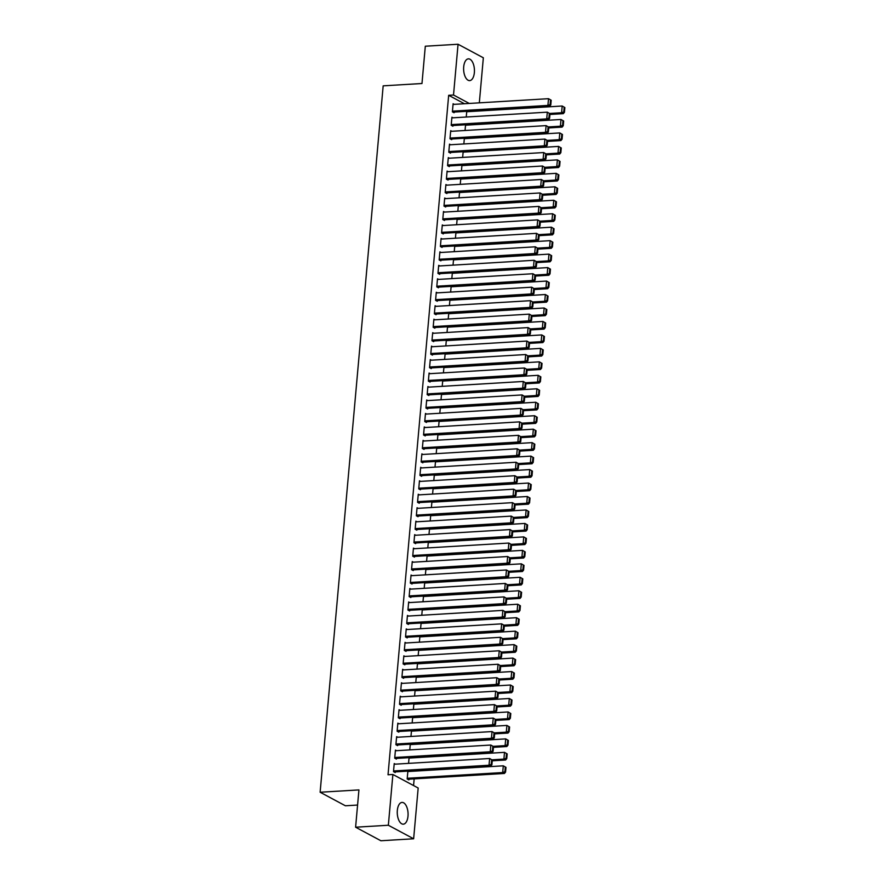 <?xml version="1.0" encoding="UTF-8"?>
<svg xmlns="http://www.w3.org/2000/svg" width="885" height="885" viewBox="0 0 885 885"><rect width="100%" height="100%" fill="white"/><g stroke="black" fill="none" stroke-linecap="round" stroke-linejoin="round"><path stroke-width="1.33" d="M397.332 810.45A10.897 5.387 -93.4 0 1 402.011 802.418A10.897 5.387 -93.4 0 1 407.996 816.158A10.897 5.387 -93.4 0 1 403.317 824.178A10.897 5.387 -93.4 0 1 397.332 810.45M463.696 66.884A10.897 5.387 -93.4 0 1 468.375 58.852A10.897 5.387 -93.4 0 1 474.36 72.592A10.897 5.387 -93.4 0 1 469.681 80.612A10.897 5.387 -93.4 0 1 463.696 66.884M413.572 785.559L414.158 778.877M418.174 788.015L413.638 838.781L388.349 825.251L392.885 774.486L418.174 788.015M388.349 825.251L355.604 827.209L380.893 840.75L413.638 838.781M357.584 805.051L345.416 805.781L320.127 792.241L383.172 85.845L421.979 83.511L425.309 46.219L458.054 44.25L483.343 57.791L479.327 102.848M410.22 758.014L409.512 757.626M409.069 757.66L408.56 763.368M396.546 750.69L395.429 750.093L394.71 758.168L396.414 759.087L396.48 758.412M412.62 731.076L411.912 730.7M411.481 730.722L410.972 736.431M398.958 723.764L397.83 723.156L397.111 731.242L398.814 732.149L398.881 731.486M415.032 704.15L414.313 703.763M413.881 703.796L413.372 709.505M401.359 696.827L400.23 696.23L399.511 704.305L401.226 705.223L401.281 704.548M417.432 677.213L416.724 676.837M416.282 676.859L415.773 682.578M403.759 669.901L402.642 669.303L401.912 677.379L403.626 678.297L403.682 677.622M419.833 650.287L419.125 649.911M418.694 649.933L418.174 655.641M406.171 642.975L405.042 642.366L404.323 650.442L406.027 651.36L406.093 650.685M422.245 623.361L421.526 622.974M421.094 622.996L420.585 628.715M408.571 616.037L407.443 615.44L406.724 623.516L408.427 624.434L408.494 623.759M424.645 596.424L423.926 596.047M423.495 596.07L422.986 601.778M410.972 589.111L409.844 588.503L409.124 596.59L410.839 597.497L410.894 596.822M427.046 569.497L426.338 569.11M425.895 569.144L425.386 574.852M413.372 562.174L412.255 561.577L411.525 569.652L413.24 570.571L413.295 569.896M429.446 542.56L428.738 542.184M428.307 542.206L427.798 547.915M415.784 535.248L414.656 534.64L413.937 542.726L415.64 543.633L415.707 542.97M431.858 515.634L431.139 515.247M430.707 515.28L430.198 520.988M418.185 508.311L417.056 507.713L416.337 515.789L418.041 516.707L418.107 516.032M434.258 488.697L433.539 488.321M433.108 488.343L432.599 494.051M420.585 481.385L419.457 480.787L418.738 488.863L420.452 489.781L420.508 489.106M436.659 461.771L435.951 461.395M435.508 461.417L435 467.125M422.986 454.459L421.868 453.85L421.149 461.926L422.853 462.844L422.908 462.169M439.06 434.845L438.352 434.458M437.92 434.48L437.411 440.199M425.397 427.521L424.269 426.924L423.55 435L425.254 435.918L425.32 435.243M441.471 407.908L440.752 407.531M440.321 407.554L439.812 413.262M427.798 400.595L426.67 399.987L425.951 408.073L427.665 408.981L427.72 408.306M443.872 380.981L443.164 380.594M442.721 380.627L442.212 386.336M430.198 373.658L429.081 373.061L428.351 381.136L430.066 382.055L430.121 381.38M446.272 354.044L445.564 353.668M445.133 353.69L444.613 359.398M432.599 346.732L431.482 346.123L430.763 354.21L432.466 355.117L432.533 354.442M448.673 327.118L447.965 326.731M447.533 326.764L447.025 332.472M435.011 319.795L433.882 319.197L433.163 327.273L434.867 328.191L434.933 327.516M451.084 300.181L450.365 299.805M449.934 299.827L449.425 305.535M437.411 292.869L436.283 292.26L435.564 300.347L437.278 301.254L437.334 300.59M453.485 273.255L452.777 272.868M452.335 272.901L451.826 278.609M439.812 265.931L438.695 265.334L437.964 273.41L439.679 274.328L439.734 273.653M455.886 246.329L455.178 245.941M454.746 245.964L454.237 251.683M442.223 239.005L441.095 238.408L440.376 246.484L442.08 247.402L442.146 246.727M458.297 219.391L457.578 219.015M457.147 219.037L456.638 224.746M444.624 212.079L443.496 211.471L442.777 219.546L444.48 220.465L444.547 219.79M460.698 192.465L459.979 192.078M459.547 192.111L459.038 197.82M447.025 185.142L445.896 184.545L445.177 192.62L446.892 193.538L446.947 192.864M463.098 165.528L462.39 165.152M461.948 165.174L461.439 170.882M449.425 158.216L448.308 157.607L447.578 165.694L449.292 166.601L449.348 165.926M465.499 138.602L464.791 138.215M464.359 138.248L463.851 143.956M451.837 131.279L450.708 130.681L449.989 138.757L451.693 139.675L451.759 139M467.911 111.665L467.191 111.289M466.76 111.311L466.251 117.019M454.237 104.353L453.109 103.744L452.39 111.831L454.094 112.738L454.16 112.074M464.426 103.744L448.673 95.303L388.028 774.773L392.885 774.486M453.031 117.816L451.914 117.218L451.184 125.294L452.899 126.212L452.954 125.537M466.705 125.139L465.997 124.752M465.554 124.774L465.045 130.493M450.631 144.753L449.503 144.144L448.784 152.22L450.498 153.138L450.553 152.463M464.304 152.065L463.585 151.689M463.154 151.711L462.645 157.419M448.23 171.679L447.102 171.082L446.383 179.157L448.087 180.075L448.153 179.401M461.893 178.991L461.185 178.615M460.753 178.637L460.244 184.345M445.819 198.605L444.701 198.008L443.982 206.083L445.686 207.001L445.741 206.327M459.492 205.928L458.784 205.541M458.341 205.574L457.833 211.283M443.418 225.542L442.301 224.934L441.571 233.02L443.285 233.928L443.341 233.264M457.091 232.855L456.372 232.478M455.941 232.501L455.432 238.209M441.018 252.468L439.889 251.871L439.17 259.947L440.885 260.865L440.94 260.19M454.691 259.792L453.972 259.405M453.54 259.438L453.031 265.146M438.617 279.406L437.489 278.797L436.77 286.884L438.473 287.791L438.54 287.116M452.279 286.718L451.571 286.342M451.14 286.364L450.631 292.072M436.205 306.332L435.088 305.734L434.369 313.81L436.073 314.728L436.128 314.053M449.879 313.655L449.171 313.268M448.728 313.29L448.219 319.009M433.805 333.269L432.676 332.66L431.957 340.736L433.672 341.654L433.727 340.979M447.478 340.581L446.759 340.205M446.328 340.227L445.819 345.935M431.404 360.195L430.276 359.598L429.557 367.673L431.26 368.591L431.327 367.917M445.078 367.507L444.358 367.131M443.927 367.153L443.418 372.873M429.004 387.121L427.875 386.524L427.156 394.599L428.86 395.518L428.926 394.843M442.666 394.445L441.958 394.057M441.526 394.091L441.018 399.799M426.592 414.058L425.475 413.45L424.745 421.537L426.459 422.444L426.515 421.78M440.265 421.371L439.557 420.994M439.115 421.017L438.606 426.725M424.192 440.984L423.063 440.387L422.344 448.463L424.059 449.381L424.114 448.706M437.865 448.308L437.146 447.921M436.714 447.954L436.205 453.662M421.791 467.922L420.663 467.313L419.944 475.4L421.647 476.307L421.714 475.632M435.453 475.234L434.745 474.858M434.314 474.88L433.805 480.588M419.39 494.848L418.262 494.25L417.543 502.326L419.247 503.244L419.313 502.569M433.053 502.171L432.345 501.784M431.913 501.817L431.393 507.525M416.979 521.785L415.861 521.177L415.131 529.252L416.846 530.17L416.901 529.495M430.652 529.097L429.944 528.721M429.502 528.743L428.993 534.452M414.578 548.711L413.45 548.114L412.731 556.189L414.445 557.107L414.501 556.433M428.251 556.034L427.532 555.647M427.101 555.669L426.592 561.389M412.178 575.637L411.049 575.04L410.33 583.115L412.034 584.034L412.1 583.359M425.84 582.961L425.132 582.573M424.7 582.607L424.192 588.315M409.766 602.574L408.649 601.966L407.93 610.053L409.633 610.96L409.689 610.296M423.439 609.887L422.731 609.511M422.289 609.533L421.78 615.241M407.365 629.5L406.237 628.903L405.518 636.979L407.233 637.897L407.288 637.222M421.039 636.824L420.32 636.437M419.888 636.47L419.379 642.178M404.965 656.438L403.837 655.829L403.117 663.916L404.832 664.823L404.887 664.148M418.638 663.75L417.919 663.374M417.488 663.396L416.979 669.104M402.564 683.364L401.436 682.766L400.717 690.842L402.421 691.76L402.487 691.085M416.227 690.687L415.519 690.3M415.087 690.333L414.578 696.041M400.153 710.301L399.035 709.693L398.316 717.779L400.02 718.686L400.075 718.012M413.826 717.613L413.118 717.237M412.675 717.259L412.167 722.968M397.752 737.227L396.624 736.63L395.905 744.705L397.619 745.624L397.675 744.949M411.425 744.55L410.706 744.163M410.275 744.185L409.766 749.905M395.352 764.164L394.223 763.556L393.504 771.631L395.208 772.55L395.274 771.875M409.025 771.477L408.306 771.1M408.947 779.198L408.881 779.873L407.177 778.955L407.874 771.123M448.673 95.303L453.518 95.016L458.054 44.25M355.604 827.209L358.934 789.918L320.127 792.241M469.282 103.445L453.518 95.016M453.054 104.419L548.523 98.689L551.2 100.248L550.514 99.883L550.094 104.596L550.78 104.961L551.2 100.248M452.976 112.141L549.629 106.344L547.915 105.426L548.523 98.689L550.514 99.883M452.445 111.156L547.915 105.426L550.094 104.596M549.629 106.344L550.78 104.961M549.928 114.464L563.291 113.656L561.588 112.749L549.618 113.457M466.716 111.742L562.185 106.012L564.873 107.572L564.188 107.196L563.767 111.908L564.453 112.284L564.873 107.572M563.767 111.908L561.588 112.749L562.185 106.012L564.188 107.196M564.453 112.284L563.291 113.656M451.848 117.882L547.317 112.163L549.994 113.711L549.319 113.346L548.899 118.059L549.574 118.424L549.994 113.711M451.77 125.604L548.423 119.807L546.72 118.889L547.317 112.163L549.319 113.346M451.25 124.619L546.72 118.889L548.899 118.059M548.423 119.807L549.574 118.424M450.653 131.356L546.111 125.626L548.8 127.174L548.114 126.809L547.693 131.522L548.379 131.887L548.8 127.174M450.576 139.067L547.218 133.27L545.514 132.352L546.111 125.626L548.114 126.809M450.045 138.082L545.514 132.352L547.693 131.522M547.218 133.27L548.379 131.887M548.733 127.927L562.097 127.119L560.382 126.212L548.412 126.931M465.521 125.205L560.99 119.475L563.668 121.035L562.982 120.67L562.561 125.382L563.247 125.747L563.668 121.035M562.561 125.382L560.382 126.212L560.99 119.475L562.982 120.67M563.247 125.747L562.097 127.119M547.527 141.39L560.891 140.593L559.187 139.675L547.218 140.394M464.315 138.668L559.785 132.938L562.473 134.498L561.787 134.133L561.367 138.845L562.041 139.21L562.473 134.498M561.367 138.845L559.187 139.675L559.785 132.938L561.787 134.133M562.041 139.21L560.891 140.593M449.447 144.819L544.917 139.089L547.594 140.649L546.908 140.284L546.487 144.996L547.173 145.361L547.594 140.649M449.37 152.541L546.023 146.733L544.308 145.826L544.917 139.089L546.908 140.284M448.85 151.556L544.308 145.826L546.487 144.996M546.023 146.733L547.173 145.361M448.241 158.282L543.711 152.552L546.399 154.112L545.713 153.747L545.293 158.459L545.979 158.824L546.399 154.112M448.164 166.004L544.817 160.207L543.113 159.289L543.711 152.552L545.713 153.747M447.644 165.019L543.113 159.289L545.293 158.459M544.817 160.207L545.979 158.824M546.333 154.853L559.696 154.056L557.981 153.138L546.012 153.857M463.12 152.132L558.579 146.412L561.267 147.961L560.581 147.596L560.161 152.309L560.847 152.674L561.267 147.961M560.161 152.309L557.981 153.138L558.579 146.412L560.581 147.596M560.847 152.674L559.696 154.056M545.127 168.327L558.49 167.519L556.776 166.601L544.806 167.32M461.915 165.606L557.384 159.875L560.061 161.424L559.375 161.059L558.955 165.772L559.641 166.137L560.061 161.424M558.955 165.772L556.776 166.601L557.384 159.875L559.375 161.059M559.641 166.137L558.49 167.519M447.047 171.745L542.505 166.015L545.193 167.575L544.507 167.21L544.087 171.922L544.773 172.287L545.193 167.575M446.969 179.467L543.622 173.67L541.908 172.752L542.505 166.015L544.507 167.21M446.438 178.482L541.908 172.752L544.087 171.922M543.622 173.67L544.773 172.287M543.921 181.79L557.284 180.982L555.581 180.075L543.611 180.794M460.709 179.069L556.178 173.338L558.866 174.898L558.181 174.533L557.76 179.246L558.446 179.611L558.866 174.898M557.76 179.246L555.581 180.075L556.178 173.338L558.181 174.533M558.446 179.611L557.284 180.982M445.841 185.219L541.31 179.489L543.987 181.038L543.302 180.673L542.881 185.385L543.567 185.75L543.987 181.038M445.763 192.93L542.416 187.133L540.702 186.215L541.31 179.489L543.302 180.673M445.243 191.945L540.702 186.215L542.881 185.385M542.416 187.133L543.567 185.75M542.726 195.253L556.09 194.446L554.375 193.538L542.405 194.257M459.514 192.532L554.972 186.801L557.661 188.361L556.975 187.996L556.554 192.709L557.24 193.074L557.661 188.361M556.554 192.709L554.375 193.538L554.972 186.801L556.975 187.996M557.24 193.074L556.09 194.446M444.635 198.682L540.104 192.952L542.793 194.512L542.107 194.136L541.686 198.859L542.372 199.225L542.793 194.512M444.558 206.404L541.211 200.596L539.507 199.689L540.104 192.952L542.107 194.136M444.038 205.409L539.507 199.689L541.686 198.859M541.211 200.596L542.372 199.225M541.52 208.716L554.884 207.92L553.18 207.001L541.2 207.721M458.308 205.995L553.778 200.264L556.455 201.824L555.78 201.459L555.36 206.172L556.034 206.537L556.455 201.824M555.36 206.172L553.18 207.001L553.778 200.264L555.78 201.459M556.034 206.537L554.884 207.92M443.44 212.146L538.91 206.415L541.587 207.975L540.901 207.61L540.481 212.323L541.166 212.688L541.587 207.975M443.363 219.867L540.016 214.059L538.301 213.152L538.91 206.415L540.901 207.61M442.832 218.883L538.301 213.152L540.481 212.323M540.016 214.059L541.166 212.688M540.315 222.179L553.678 221.383L551.974 220.465L540.005 221.184M457.102 219.469L552.572 213.739L555.26 215.287L554.574 214.922L554.154 219.635L554.84 220L555.26 215.287M554.154 219.635L551.974 220.465L552.572 213.739L554.574 214.922M554.84 220L553.678 221.383M442.234 225.609L537.704 219.878L540.381 221.438L539.706 221.073L539.286 225.786L539.961 226.151L540.381 221.438M442.157 233.33L538.81 227.534L537.106 226.615L537.704 219.878L539.706 221.073M441.637 232.346L537.106 226.615L539.286 225.786M538.81 227.534L539.961 226.151M539.12 235.653L552.483 234.846L550.769 233.928L538.799 234.647M455.908 232.932L551.377 227.202L554.054 228.75L553.368 228.385L552.948 233.098L553.634 233.474L554.054 228.75M552.948 233.098L550.769 233.928L551.377 227.202L553.368 228.385M553.634 233.474L552.483 234.846M441.029 239.072L536.498 233.352L539.186 234.901L538.5 234.536L538.08 239.249L538.766 239.614L539.186 234.901M440.951 246.793L537.604 240.997L535.901 240.078L536.498 233.352L538.5 234.536M440.431 245.809L535.901 240.078L538.08 239.249M537.604 240.997L538.766 239.614M537.914 249.116L551.278 248.309L549.574 247.402L537.593 248.121M454.702 246.395L550.171 240.665L552.848 242.225L552.174 241.859L551.753 246.572L552.428 246.937L552.848 242.225M551.753 246.572L549.574 247.402L550.171 240.665L552.174 241.859M552.428 246.937L551.278 248.309M439.834 252.546L535.303 246.815L537.98 248.364L537.295 247.999L536.874 252.712L537.56 253.077L537.98 248.364M439.756 260.256L536.41 254.46L534.695 253.541L535.303 246.815L537.295 247.999M439.226 259.272L534.695 253.541L536.874 252.712M536.41 254.46L537.56 253.077M536.708 262.579L550.072 261.783L548.368 260.865L536.399 261.584M453.507 259.858L548.966 254.128L551.654 255.688L550.968 255.322L550.547 260.035L551.233 260.4L551.654 255.688M550.547 260.035L548.368 260.865L548.966 254.128L550.968 255.322M551.233 260.4L550.072 261.783M438.628 266.009L534.097 260.279L536.775 261.838L536.1 261.473L535.679 266.186L536.354 266.551L536.775 261.838M438.551 273.731L535.204 267.923L533.5 267.016L534.097 260.279L536.1 261.473M438.031 272.735L533.5 267.016L535.679 266.186M535.204 267.923L536.354 266.551M535.513 276.043L548.877 275.246L547.162 274.328L535.193 275.047M452.301 273.321L547.771 267.602L550.448 269.151L549.762 268.786L549.342 273.498L550.027 273.863L550.448 269.151M549.342 273.498L547.162 274.328L547.771 267.602L549.762 268.786M550.027 273.863L548.877 275.246M437.433 279.472L532.892 273.742L535.58 275.301L534.894 274.936L534.474 279.649L535.159 280.014L535.58 275.301M437.356 287.194L534.009 281.397L532.294 280.479L532.892 273.742L534.894 274.936M436.825 286.209L532.294 280.479L534.474 279.649M534.009 281.397L535.159 280.014M534.308 289.517L547.671 288.709L545.968 287.791L533.998 288.51M451.096 286.795L546.565 281.065L549.253 282.614L548.567 282.249L548.147 286.961L548.833 287.326L549.253 282.614M548.147 286.961L545.968 287.791L546.565 281.065L548.567 282.249M548.833 287.326L547.671 288.709M436.228 292.935L531.697 287.205L534.374 288.764L533.688 288.399L533.268 293.112L533.954 293.477L534.374 288.764M436.15 300.657L532.803 294.86L531.088 293.942L531.697 287.205L533.688 288.399M435.63 299.672L531.088 293.942L533.268 293.112M532.803 294.86L533.954 293.477M533.113 302.98L546.476 302.172L544.762 301.265L532.792 301.973M449.901 300.258L545.359 294.528L548.047 296.088L547.361 295.712L546.941 300.435L547.627 300.8L548.047 296.088M546.941 300.435L544.762 301.265L545.359 294.528L547.361 295.712M547.627 300.8L546.476 302.172M435.022 306.409L530.491 300.679L533.179 302.227L532.493 301.862L532.073 306.575L532.759 306.94L533.179 302.227M434.944 314.12L531.597 308.323L529.894 307.405L530.491 300.679L532.493 301.862M434.424 313.135L529.894 307.405L532.073 306.575M531.597 308.323L532.759 306.94M531.907 316.443L545.271 315.635L543.556 314.728L531.586 315.447M448.695 313.721L544.164 307.991L546.841 309.551L546.156 309.186L545.735 313.898L546.421 314.263L546.841 309.551M545.735 313.898L543.556 314.728L544.164 307.991L546.156 309.186M546.421 314.263L545.271 315.635M433.827 319.872L529.285 314.142L531.973 315.702L531.288 315.326L530.867 320.038L531.553 320.414L531.973 315.702M433.75 327.583L530.403 321.786L528.688 320.868L529.285 314.142L531.288 315.326M433.219 326.598L528.688 320.868L530.867 320.038M530.403 321.786L531.553 320.414M530.701 329.906L544.065 329.109L542.361 328.191L530.392 328.91M447.489 327.184L542.959 321.454L545.647 323.014L544.961 322.649L544.54 327.361L545.226 327.727L545.647 323.014M544.54 327.361L542.361 328.191L542.959 321.454L544.961 322.649M545.226 327.727L544.065 329.109M432.621 333.335L528.091 327.605L530.768 329.165L530.093 328.8L529.673 333.512L530.347 333.877L530.768 329.165M432.544 341.057L529.197 335.249L527.493 334.342L528.091 327.605L530.093 328.8M432.024 340.072L527.493 334.342L529.673 333.512M529.197 335.249L530.347 333.877M529.507 343.369L542.87 342.572L541.155 341.654L529.186 342.373M446.294 340.648L541.764 334.928L544.441 336.477L543.755 336.112L543.335 340.825L544.021 341.19L544.441 336.477M543.335 340.825L541.155 341.654L541.764 334.928L543.755 336.112M544.021 341.19L542.87 342.572M431.415 346.798L526.885 341.068L529.573 342.628L528.887 342.263L528.467 346.975L529.153 347.34L529.573 342.628M431.338 354.52L527.991 348.723L526.287 347.805L526.885 341.068L528.887 342.263M430.818 353.535L526.287 347.805L528.467 346.975M527.991 348.723L529.153 347.34M528.301 356.843L541.664 356.035L539.961 355.117L527.98 355.836M445.089 354.122L540.558 348.391L543.235 349.94L542.56 349.575L542.14 354.288L542.815 354.653L543.235 349.94M542.14 354.288L539.961 355.117L540.558 348.391L542.56 349.575M542.815 354.653L541.664 356.035M430.221 360.261L525.69 354.542L528.367 356.091L527.681 355.726L527.261 360.438L527.947 360.803L528.367 356.091M430.143 367.983L526.796 362.186L525.082 361.268L525.69 354.542L527.681 355.726M429.612 366.998L525.082 361.268L527.261 360.438M526.796 362.186L527.947 360.803M527.095 370.306L540.458 369.499L538.755 368.591L526.785 369.31M443.883 367.585L539.352 361.854L542.04 363.414L541.355 363.049L540.934 367.762L541.62 368.127L542.04 363.414M540.934 367.762L538.755 368.591L539.352 361.854L541.355 363.049M541.62 368.127L540.458 369.499M429.015 373.735L524.484 368.005L527.161 369.554L526.486 369.189L526.066 373.901L526.741 374.266L527.161 369.554M428.937 381.446L525.59 375.649L523.887 374.731L524.484 368.005L526.486 369.189M428.417 380.462L523.887 374.731L526.066 373.901M525.59 375.649L526.741 374.266M525.9 383.769L539.264 382.973L537.549 382.055L525.579 382.774M442.688 381.048L538.157 375.317L540.835 376.877L540.149 376.512L539.728 381.225L540.414 381.59L540.835 376.877M539.728 381.225L537.549 382.055L538.157 375.317L540.149 376.512M540.414 381.59L539.264 382.973M427.809 387.199L523.278 381.468L525.967 383.028L525.281 382.663L524.86 387.376L525.546 387.741L525.967 383.028M427.732 394.92L524.385 389.112L522.681 388.205L523.278 381.468L525.281 382.663M427.212 393.925L522.681 388.205L524.86 387.376M524.385 389.112L525.546 387.741M524.694 397.232L538.058 396.436L536.354 395.518L524.385 396.237M441.482 394.511L536.952 388.78L539.629 390.34L538.954 389.975L538.534 394.688L539.208 395.053L539.629 390.34M538.534 394.688L536.354 395.518L536.952 388.78L538.954 389.975M539.208 395.053L538.058 396.436M426.614 400.662L522.084 394.931L524.761 396.491L524.075 396.126L523.654 400.839L524.34 401.204L524.761 396.491M426.537 408.383L523.19 402.575L521.475 401.668L522.084 394.931L524.075 396.126M426.017 407.399L521.475 401.668L523.654 400.839M523.19 402.575L524.34 401.204M523.489 410.695L536.852 409.899L535.148 408.981L523.179 409.7M440.287 407.985L535.746 402.255L538.434 403.803L537.748 403.438L537.328 408.151L538.014 408.516L538.434 403.803M537.328 408.151L535.148 408.981L535.746 402.255L537.748 403.438M538.014 408.516L536.852 409.899M425.408 414.125L520.878 408.394L523.566 409.954L522.88 409.589L522.46 414.302L523.135 414.667L523.566 409.954M425.331 421.846L521.984 416.05L520.28 415.131L520.878 408.394L522.88 409.589M424.811 420.862L520.28 415.131L522.46 414.302M521.984 416.05L523.135 414.667M424.214 427.588L519.672 421.868L522.36 423.417L521.674 423.052L521.254 427.765L521.94 428.13L522.36 423.417M424.136 435.309L520.789 429.513L519.075 428.594L519.672 421.868L521.674 423.052M423.605 434.325L519.075 428.594L521.254 427.765M520.789 429.513L521.94 428.13M423.008 441.062L518.477 435.331L521.154 436.88L520.468 436.515L520.048 441.228L520.734 441.593L521.154 436.88M422.93 448.772L519.583 442.976L517.869 442.058L518.477 435.331L520.468 436.515M422.41 447.788L517.869 442.058L520.048 441.228M519.583 442.976L520.734 441.593M421.802 454.525L517.271 448.795L519.96 450.354L519.274 449.989L518.853 454.702L519.539 455.067L519.96 450.354M421.725 462.247L518.378 456.439L516.674 455.532L517.271 448.795L519.274 449.989M421.205 461.262L516.674 455.532L518.853 454.702M518.378 456.439L519.539 455.067M420.607 467.988L516.066 462.258L518.754 463.817L518.068 463.452L517.648 468.165L518.333 468.53L518.754 463.817M420.53 475.71L517.183 469.913L515.468 468.995L516.066 462.258L518.068 463.452M419.999 474.725L515.468 468.995L517.648 468.165M517.183 469.913L518.333 468.53M419.401 481.451L514.871 475.721L517.548 477.28L516.873 476.915L516.453 481.628L517.128 481.993L517.548 477.28M419.324 489.173L515.977 483.376L514.274 482.458L514.871 475.721L516.873 476.915M418.804 488.188L514.274 482.458L516.453 481.628M515.977 483.376L517.128 481.993M418.196 494.925L513.665 489.195L516.353 490.744L515.667 490.378L515.247 495.091L515.933 495.456L516.353 490.744M418.118 502.636L514.771 496.839L513.068 495.921L513.665 489.195L515.667 490.378M417.598 501.651L513.068 495.921L515.247 495.091M514.771 496.839L515.933 495.456M417.001 508.388L512.47 502.658L515.147 504.218L514.462 503.842L514.041 508.565L514.727 508.93L515.147 504.218M416.923 516.11L513.577 510.302L511.862 509.395L512.47 502.658L514.462 503.842M416.392 515.114L511.862 509.395L514.041 508.565M513.577 510.302L514.727 508.93M415.795 521.851L511.264 516.121L513.942 517.681L513.267 517.316L512.846 522.028L513.521 522.393L513.942 517.681M415.718 529.573L512.371 523.765L510.667 522.858L511.264 516.121L513.267 517.316M415.198 528.588L510.667 522.858L512.846 522.028M512.371 523.765L513.521 522.393M414.589 535.314L510.059 529.584L512.747 531.144L512.061 530.779L511.641 535.491L512.327 535.856L512.747 531.144M414.523 543.036L511.165 537.239L509.461 536.321L510.059 529.584L512.061 530.779M413.992 542.051L509.461 536.321L511.641 535.491M511.165 537.239L512.327 535.856M413.395 548.777L508.864 543.058L511.541 544.607L510.855 544.242L510.435 548.954L511.121 549.319L511.541 544.607M413.317 556.499L509.97 550.702L508.255 549.784L508.864 543.058L510.855 544.242M412.797 555.514L508.255 549.784L510.435 548.954M509.97 550.702L511.121 549.319M412.189 562.252L507.658 556.521L510.346 558.07L509.66 557.705L509.24 562.417L509.926 562.783L510.346 558.07M412.111 569.962L508.764 564.165L507.061 563.247L507.658 556.521L509.66 557.705M411.591 568.978L507.061 563.247L509.24 562.417M508.764 564.165L509.926 562.783M410.994 575.715L506.452 569.984L509.14 571.544L508.455 571.179L508.034 575.892L508.72 576.257L509.14 571.544M410.917 583.436L507.57 577.628L505.855 576.721L506.452 569.984L508.455 571.179M410.386 582.452L505.855 576.721L508.034 575.892M507.57 577.628L508.72 576.257M409.788 589.178L505.258 583.447L507.935 585.007L507.249 584.642L506.828 589.355L507.514 589.72L507.935 585.007M409.711 596.899L506.364 591.103L504.649 590.184L505.258 583.447L507.249 584.642M409.191 595.915L504.649 590.184L506.828 589.355M506.364 591.103L507.514 589.72M408.582 602.641L504.052 596.91L506.74 598.47L506.054 598.105L505.634 602.818L506.32 603.183L506.74 598.47M408.505 610.362L505.158 604.566L503.454 603.647L504.052 596.91L506.054 598.105M407.985 609.378L503.454 603.647L505.634 602.818M505.158 604.566L506.32 603.183M407.388 616.115L502.857 610.385L505.534 611.933L504.848 611.568L504.428 616.281L505.114 616.646L505.534 611.933M407.31 623.825L503.963 618.029L502.249 617.111L502.857 610.385L504.848 611.568M406.779 622.841L502.249 617.111L504.428 616.281M503.963 618.029L505.114 616.646M406.182 629.578L501.651 623.848L504.328 625.407L503.653 625.031L503.233 629.744L503.908 630.12L504.328 625.407M406.104 637.288L502.757 631.492L501.054 630.574L501.651 623.848L503.653 625.031M405.584 636.304L501.054 630.574L503.233 629.744M502.757 631.492L503.908 630.12M404.976 643.041L500.445 637.311L503.134 638.87L502.448 638.505L502.027 643.218L502.713 643.583L503.134 638.87M404.899 650.763L501.552 644.955L499.848 644.048L500.445 637.311L502.448 638.505M404.379 649.778L499.848 644.048L502.027 643.218M501.552 644.955L502.713 643.583M403.781 656.504L499.251 650.774L501.928 652.333L501.242 651.968L500.822 656.681L501.507 657.046L501.928 652.333M403.704 664.226L500.357 658.429L498.642 657.511L499.251 650.774L501.242 651.968M403.173 663.241L498.642 657.511L500.822 656.681M500.357 658.429L501.507 657.046M402.575 669.967L498.045 664.248L500.722 665.797L500.047 665.431L499.627 670.144L500.302 670.509L500.722 665.797M402.498 677.689L499.151 671.892L497.447 670.974L498.045 664.248L500.047 665.431M401.978 676.704L497.447 670.974L499.627 670.144M499.151 671.892L500.302 670.509M401.381 683.441L496.839 677.711L499.527 679.26L498.841 678.895L498.421 683.607L499.107 683.972L499.527 679.26M401.303 691.152L497.945 685.355L496.242 684.437L496.839 677.711L498.841 678.895M400.772 690.167L496.242 684.437L498.421 683.607M497.945 685.355L499.107 683.972M400.175 696.904L495.644 691.174L498.321 692.734L497.635 692.369L497.215 697.081L497.901 697.446L498.321 692.734M400.097 704.626L496.75 698.818L495.036 697.911L495.644 691.174L497.635 692.369M399.577 703.63L495.036 697.911L497.215 697.081M496.75 698.818L497.901 697.446M398.969 710.367L494.438 704.637L497.127 706.197L496.441 705.832L496.02 710.544L496.706 710.909L497.127 706.197M398.892 718.089L495.545 712.281L493.841 711.374L494.438 704.637L496.441 705.832M398.372 717.104L493.841 711.374L496.02 710.544M495.545 712.281L496.706 710.909M397.774 723.83L493.233 718.1L495.921 719.66L495.235 719.295L494.815 724.007L495.5 724.372L495.921 719.66M397.697 731.552L494.35 725.755L492.635 724.837L493.233 718.1L495.235 719.295M397.166 730.567L492.635 724.837L494.815 724.007M494.35 725.755L495.5 724.372M396.569 737.305L492.038 731.574L494.715 733.123L494.04 732.758L493.609 737.47L494.295 737.836L494.715 733.123M396.491 745.015L493.144 739.218L491.429 738.3L492.038 731.574L494.04 732.758M395.971 744.031L491.429 738.3L493.609 737.47M493.144 739.218L494.295 737.836M395.363 750.768L490.832 745.037L493.52 746.586L492.834 746.221L492.414 750.934L493.1 751.299L493.52 746.586M395.285 758.478L491.938 752.681L490.235 751.763L490.832 745.037L492.834 746.221M394.765 757.494L490.235 751.763L492.414 750.934M491.938 752.681L493.1 751.299M522.294 424.169L535.657 423.362L533.943 422.455L521.973 423.163M439.082 421.448L534.551 415.718L537.228 417.277L536.542 416.901L536.122 421.614L536.808 421.99L537.228 417.277M536.122 421.614L533.943 422.455L534.551 415.718L536.542 416.901M536.808 421.99L535.657 423.362M521.088 437.632L534.452 436.825L532.748 435.918L520.778 436.637M437.876 434.911L533.345 429.181L536.033 430.741L535.348 430.375L534.927 435.088L535.613 435.453L536.033 430.741M534.927 435.088L532.748 435.918L533.345 429.181L535.348 430.375M535.613 435.453L534.452 436.825M519.893 451.096L533.257 450.299L531.542 449.381L519.572 450.1M436.681 448.374L532.139 442.644L534.828 444.204L534.142 443.839L533.721 448.551L534.407 448.916L534.828 444.204M533.721 448.551L531.542 449.381L532.139 442.644L534.142 443.839M534.407 448.916L533.257 450.299M518.687 464.559L532.051 463.762L530.336 462.844L518.367 463.563M435.475 461.837L530.945 456.118L533.622 457.667L532.947 457.302L532.516 462.014L533.201 462.379L533.622 457.667M532.516 462.014L530.336 462.844L530.945 456.118L532.947 457.302M533.201 462.379L532.051 463.762M517.482 478.033L530.845 477.225L529.141 476.307L517.172 477.026M434.269 475.311L529.739 469.581L532.427 471.13L531.741 470.765L531.321 475.477L532.007 475.842L532.427 471.13M531.321 475.477L529.141 476.307L529.739 469.581L531.741 470.765M532.007 475.842L530.845 477.225M516.287 491.496L529.65 490.688L527.936 489.781L515.966 490.5M433.075 488.774L528.544 483.044L531.221 484.604L530.535 484.239L530.115 488.951L530.801 489.316L531.221 484.604M530.115 488.951L527.936 489.781L528.544 483.044L530.535 484.239M530.801 489.316L529.65 490.688M515.081 504.959L528.445 504.162L526.741 503.244L514.76 503.963M431.869 502.237L527.338 496.507L530.015 498.067L529.341 497.702L528.92 502.415L529.595 502.78L530.015 498.067M528.92 502.415L526.741 503.244L527.338 496.507L529.341 497.702M529.595 502.78L528.445 504.162M513.875 518.422L527.239 517.625L525.535 516.707L513.566 517.426M430.663 515.701L526.133 509.97L528.821 511.53L528.135 511.165L527.714 515.878L528.4 516.243L528.821 511.53M527.714 515.878L525.535 516.707L526.133 509.97L528.135 511.165M528.4 516.243L527.239 517.625M512.68 531.885L526.044 531.088L524.329 530.17L512.36 530.889M429.468 529.175L524.938 523.444L527.615 524.993L526.929 524.628L526.509 529.341L527.194 529.706L527.615 524.993M526.509 529.341L524.329 530.17L524.938 523.444L526.929 524.628M527.194 529.706L526.044 531.088M511.475 545.359L524.838 544.552L523.135 543.633L511.165 544.352M428.263 542.638L523.732 536.907L526.42 538.456L525.734 538.091L525.314 542.804L525.989 543.18L526.42 538.456M525.314 542.804L523.135 543.633L523.732 536.907L525.734 538.091M525.989 543.18L524.838 544.552M510.28 558.822L523.643 558.015L521.929 557.107L509.959 557.827M427.068 556.101L522.526 550.37L525.214 551.93L524.528 551.565L524.108 556.278L524.794 556.643L525.214 551.93M524.108 556.278L521.929 557.107L522.526 550.37L524.528 551.565M524.794 556.643L523.643 558.015M509.074 572.285L522.438 571.489L520.723 570.571L508.753 571.29M425.862 569.564L521.331 563.833L524.009 565.393L523.323 565.028L522.902 569.741L523.588 570.106L524.009 565.393M522.902 569.741L520.723 570.571L521.331 563.833L523.323 565.028M523.588 570.106L522.438 571.489M507.868 585.748L521.232 584.952L519.528 584.034L507.559 584.753M424.656 583.027L520.126 577.308L522.814 578.856L522.128 578.491L521.707 583.204L522.393 583.569L522.814 578.856M521.707 583.204L519.528 584.034L520.126 577.308L522.128 578.491M522.393 583.569L521.232 584.952M506.674 599.222L520.037 598.415L518.322 597.497L506.353 598.216M423.461 596.501L518.92 590.771L521.608 592.319L520.922 591.954L520.502 596.667L521.188 597.032L521.608 592.319M520.502 596.667L518.322 597.497L518.92 590.771L520.922 591.954M521.188 597.032L520.037 598.415M505.468 612.686L518.831 611.878L517.128 610.971L505.147 611.679M422.256 609.964L517.725 604.234L520.402 605.794L519.727 605.417L519.307 610.141L519.982 610.506L520.402 605.794M519.307 610.141L517.128 610.971L517.725 604.234L519.727 605.417M519.982 610.506L518.831 611.878M504.262 626.149L517.625 625.341L515.922 624.434L503.952 625.153M421.05 623.427L516.519 617.697L519.207 619.257L518.522 618.892L518.101 623.604L518.787 623.969L519.207 619.257M518.101 623.604L515.922 624.434L516.519 617.697L518.522 618.892M518.787 623.969L517.625 625.341M503.067 639.612L516.431 638.815L514.716 637.897L502.746 638.616M419.855 636.89L515.324 631.16L518.002 632.72L517.316 632.355L516.895 637.067L517.581 637.432L518.002 632.72M516.895 637.067L514.716 637.897L515.324 631.16L517.316 632.355M517.581 637.432L516.431 638.815M501.861 653.075L515.225 652.278L513.521 651.36L501.541 652.079M418.649 650.353L514.119 644.634L516.796 646.183L516.121 645.818L515.701 650.53L516.375 650.895L516.796 646.183M515.701 650.53L513.521 651.36L514.119 644.634L516.121 645.818M516.375 650.895L515.225 652.278M500.656 666.549L514.019 665.741L512.315 664.823L500.346 665.542M417.443 663.827L512.913 658.097L515.601 659.646L514.915 659.281L514.495 663.993L515.181 664.358L515.601 659.646M514.495 663.993L512.315 664.823L512.913 658.097L514.915 659.281M515.181 664.358L514.019 665.741M499.461 680.012L512.824 679.204L511.11 678.297L499.14 679.016M416.249 677.29L511.718 671.56L514.395 673.12L513.709 672.755L513.289 677.467L513.975 677.833L514.395 673.12M513.289 677.467L511.11 678.297L511.718 671.56L513.709 672.755M513.975 677.833L512.824 679.204M498.255 693.475L511.618 692.678L509.915 691.76L497.945 692.479M415.043 690.754L510.512 685.023L513.2 686.583L512.515 686.218L512.094 690.931L512.78 691.296L513.2 686.583M512.094 690.931L509.915 691.76L510.512 685.023L512.515 686.218M512.78 691.296L511.618 692.678M497.06 706.938L510.424 706.142L508.709 705.223L496.739 705.942M413.848 704.217L509.306 698.486L511.995 700.046L511.309 699.681L510.888 704.394L511.574 704.759L511.995 700.046M510.888 704.394L508.709 705.223L509.306 698.486L511.309 699.681M511.574 704.759L510.424 706.142M495.854 720.401L509.218 719.605L507.503 718.686L495.534 719.405M412.642 717.691L508.112 711.96L510.789 713.509L510.103 713.144L509.683 717.857L510.368 718.222L510.789 713.509M509.683 717.857L507.503 718.686L508.112 711.96L510.103 713.144M510.368 718.222L509.218 719.605M494.649 733.875L508.012 733.068L506.308 732.16L494.339 732.869M411.437 731.154L506.906 725.423L509.594 726.983L508.908 726.607L508.488 731.32L509.174 731.696L509.594 726.983M508.488 731.32L506.308 732.16L506.906 725.423L508.908 726.607M509.174 731.696L508.012 733.068M493.454 747.338L506.817 746.531L505.103 745.624L493.133 746.343M410.242 744.617L505.711 738.886L508.388 740.446L507.702 740.081L507.282 744.794L507.968 745.159L508.388 740.446M507.282 744.794L505.103 745.624L505.711 738.886L507.702 740.081M507.968 745.159L506.817 746.531M492.248 760.801L505.612 760.005L503.908 759.087L491.927 759.806M409.036 758.08L504.505 752.35L507.182 753.909L506.508 753.544L506.087 758.257L506.762 758.622L507.182 753.909M506.087 758.257L503.908 759.087L504.505 752.35L506.508 753.544M506.762 758.622L505.612 760.005M394.168 764.231L489.637 758.5L492.314 760.06L491.629 759.695L491.208 764.408L491.894 764.773L492.314 760.06M394.091 771.952L490.744 766.144L489.029 765.237L489.637 758.5L491.629 759.695M393.559 770.968L489.029 765.237L491.208 764.408M490.744 766.144L491.894 764.773M407.753 779.265L504.406 773.468L502.702 772.55L407.233 778.28M407.83 771.543L503.299 765.824L505.988 767.372L505.302 767.007L504.881 771.72L505.567 772.085L505.988 767.372M504.881 771.72L502.702 772.55L503.299 765.824L505.302 767.007M505.567 772.085L504.406 773.468"/></g></svg>
